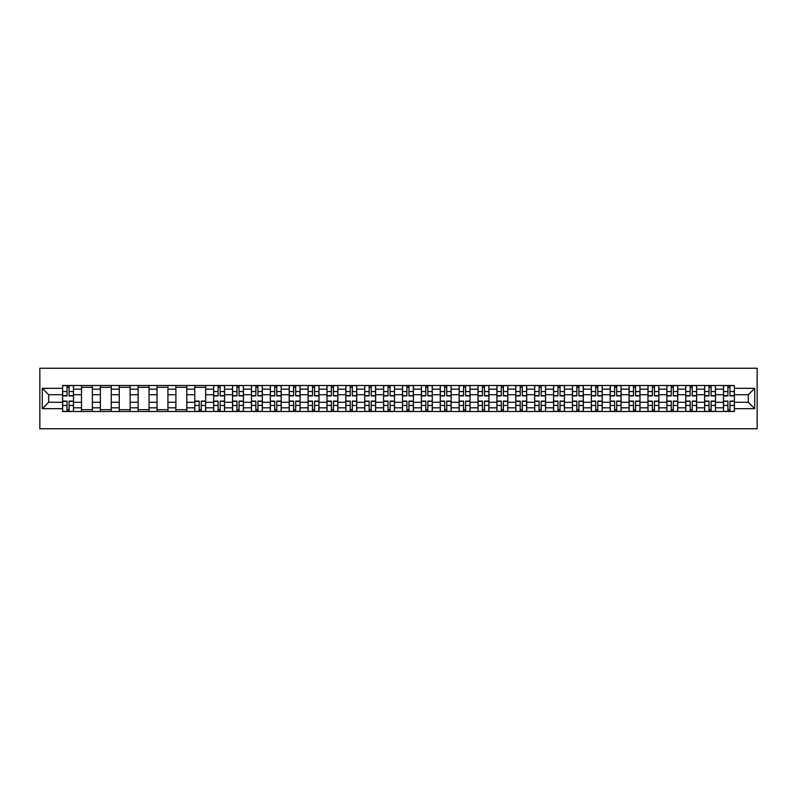 <?xml version="1.0" encoding="UTF-8"?>
<svg xmlns="http://www.w3.org/2000/svg" width="797" height="797" viewBox="0 0 797 797"><rect width="100%" height="100%" fill="white"/><g stroke="black" fill="none" stroke-linecap="round" stroke-linejoin="round"><path stroke-width="1.2" d="M39.85 428.756L757.15 428.756L757.15 368.244L39.85 368.244L39.85 428.756M81.493 411.511L81.493 389.175L73.503 389.175L73.503 411.511M73.503 389.175L73.503 385.489M81.493 389.175L81.493 385.489M92.382 385.489L92.382 411.511M100.372 411.511L100.372 385.489M111.261 385.489L111.261 411.511M119.251 411.511L119.251 385.489M130.15 385.489L130.15 411.511M138.14 411.511L138.14 385.489M149.029 385.489L149.029 411.511M157.019 411.511L157.019 385.489M167.918 385.489L167.918 411.511M175.898 411.511L175.898 385.489M186.797 385.489L186.797 411.511M194.787 411.511L194.787 385.489M205.676 385.489L205.676 411.511M213.666 411.511L213.666 385.489M224.565 385.489L224.565 411.511M232.555 411.511L232.555 385.489M243.444 385.489L243.444 411.511M251.434 411.511L251.434 385.489M262.323 385.489L262.323 411.511M270.313 411.511L270.313 385.489M281.211 385.489L281.211 411.511M289.201 411.511L289.201 385.489M300.09 385.489L300.09 411.511M308.08 411.511L308.08 385.489M318.979 385.489L318.979 411.511M326.959 411.511L326.959 385.489M337.858 385.489L337.858 411.511M345.848 411.511L345.848 385.489M356.737 385.489L356.737 411.511M364.727 411.511L364.727 385.489M375.626 385.489L375.626 411.511M383.616 411.511L383.616 385.489M394.505 385.489L394.505 411.511M402.495 411.511L402.495 385.489M413.384 385.489L413.384 411.511M421.374 411.511L421.374 385.489M432.273 385.489L432.273 411.511M440.263 411.511L440.263 385.489M451.152 385.489L451.152 411.511M459.142 411.511L459.142 385.489M470.041 385.489L470.041 411.511M478.021 411.511L478.021 385.489M488.92 385.489L488.92 411.511M496.91 411.511L496.91 385.489M507.799 385.489L507.799 411.511M515.789 411.511L515.789 385.489M526.687 385.489L526.687 411.511M534.677 411.511L534.677 385.489M545.566 385.489L545.566 411.511M553.556 411.511L553.556 385.489M564.445 385.489L564.445 411.511M572.435 411.511L572.435 385.489M583.334 385.489L583.334 411.511M591.324 411.511L591.324 385.489M602.213 385.489L602.213 411.511M610.203 411.511L610.203 385.489M621.102 385.489L621.102 411.511M629.082 411.511L629.082 385.489M639.981 385.489L639.981 411.511M647.971 411.511L647.971 385.489M658.86 385.489L658.86 411.511M666.85 411.511L666.85 385.489M677.749 385.489L677.749 411.511M685.739 411.511L685.739 385.489M696.628 385.489L696.628 411.511M704.618 411.511L704.618 385.489M715.507 385.489L715.507 411.511M723.497 411.511L723.497 385.489M723.497 402.256L715.507 402.256M704.618 402.256L696.628 402.256M685.739 402.256L677.749 402.256M666.85 402.256L658.86 402.256M647.971 402.256L639.981 402.256M629.082 402.256L621.102 402.256M610.203 402.256L602.213 402.256M591.324 402.256L583.334 402.256M572.435 402.256L564.445 402.256M553.556 402.256L545.566 402.256M534.677 402.256L526.687 402.256M515.789 402.256L507.799 402.256M496.91 402.256L488.92 402.256M478.021 402.256L470.041 402.256M459.142 402.256L451.152 402.256M440.263 402.256L432.273 402.256M421.374 402.256L413.384 402.256M402.495 402.256L394.505 402.256M383.616 402.256L375.626 402.256M364.727 402.256L356.737 402.256M345.848 402.256L337.858 402.256M326.959 402.256L318.979 402.256M308.08 402.256L300.09 402.256M289.201 402.256L281.211 402.256M270.313 402.256L262.323 402.256M251.434 402.256L243.444 402.256M232.555 402.256L224.565 402.256M213.666 402.256L205.676 402.256M194.787 402.256L186.797 402.256M175.898 402.256L167.918 402.256M157.019 402.256L149.029 402.256M138.14 402.256L130.15 402.256M119.251 402.256L111.261 402.256M100.372 402.256L92.382 402.256M81.493 402.256L73.503 402.256M723.497 394.744L715.507 394.744M704.618 394.744L696.628 394.744M685.739 394.744L677.749 394.744M666.85 394.744L658.86 394.744M647.971 394.744L639.981 394.744M629.082 394.744L621.102 394.744M610.203 394.744L602.213 394.744M591.324 394.744L583.334 394.744M572.435 394.744L564.445 394.744M553.556 394.744L545.566 394.744M534.677 394.744L526.687 394.744M515.789 394.744L507.799 394.744M496.91 394.744L488.92 394.744M478.021 394.744L470.041 394.744M459.142 394.744L451.152 394.744M440.263 394.744L432.273 394.744M421.374 394.744L413.384 394.744M402.495 394.744L394.505 394.744M383.616 394.744L375.626 394.744M364.727 394.744L356.737 394.744M345.848 394.744L337.858 394.744M326.959 394.744L318.979 394.744M308.08 394.744L300.09 394.744M289.201 394.744L281.211 394.744M270.313 394.744L262.323 394.744M251.434 394.744L243.444 394.744M232.555 394.744L224.565 394.744M213.666 394.744L205.676 394.744M194.787 394.744L186.797 394.744M175.898 394.744L167.918 394.744M157.019 394.744L149.029 394.744M138.14 394.744L130.15 394.744M119.251 394.744L111.261 394.744M100.372 394.744L92.382 394.744M81.493 394.744L73.503 394.744M48.687 402.256L62.604 402.256L62.604 394.744L48.687 394.744L48.687 402.256L42.271 408.672L42.271 388.328L62.604 388.328L62.604 394.744M734.396 394.744L734.396 402.256L748.313 402.256L748.313 394.744L734.396 394.744L734.396 385.489L62.604 385.489L62.604 388.328M734.396 388.328L754.729 388.328L754.729 408.672L734.396 408.672L734.396 402.256M62.604 402.256L62.604 411.511L734.396 411.511L734.396 408.672M62.604 408.672L42.271 408.672M69.08 409.698L67.028 409.698M67.028 387.302L69.08 387.302M92.382 409.698L81.493 409.698M81.493 387.302L92.382 387.302M111.261 409.698L100.372 409.698M100.372 387.302L111.261 387.302M130.15 409.698L119.251 409.698M119.251 387.302L130.15 387.302M149.029 409.698L138.14 409.698M138.14 387.302L149.029 387.302M167.918 409.698L157.019 409.698M157.019 387.302L167.918 387.302M186.797 409.698L175.898 409.698M175.898 387.302L186.797 387.302M201.262 409.698L199.2 409.698M194.787 387.302L205.676 387.302M220.141 409.698L218.089 409.698M218.089 387.302L220.141 387.302M239.03 409.698L236.968 409.698M236.968 387.302L239.03 387.302M257.909 409.698L255.847 409.698M255.847 387.302L257.909 387.302M276.788 409.698L274.736 409.698M274.736 387.302L276.788 387.302M295.677 409.698L293.615 409.698M293.615 387.302L295.677 387.302M314.556 409.698L312.504 409.698M312.504 387.302L314.556 387.302M333.435 409.698L331.383 409.698M331.383 387.302L333.435 387.302M352.324 409.698L350.262 409.698M350.262 387.302L352.324 387.302M371.203 409.698L369.15 409.698M369.15 387.302L371.203 387.302M390.092 409.698L388.029 409.698M388.029 387.302L390.092 387.302M408.971 409.698L406.908 409.698M406.908 387.302L408.971 387.302M427.85 409.698L425.797 409.698M425.797 387.302L427.85 387.302M446.738 409.698L444.676 409.698M444.676 387.302L446.738 387.302M465.617 409.698L463.565 409.698M463.565 387.302L465.617 387.302M484.496 409.698L482.444 409.698M482.444 387.302L484.496 387.302M503.385 409.698L501.323 409.698M501.323 387.302L503.385 387.302M522.264 409.698L520.212 409.698M520.212 387.302L522.264 387.302M541.153 409.698L539.091 409.698M539.091 387.302L541.153 387.302M560.032 409.698L557.97 409.698M557.97 387.302L560.032 387.302M578.911 409.698L576.859 409.698M576.859 387.302L578.911 387.302M597.8 409.698L595.738 409.698M595.738 387.302L597.8 387.302M616.679 409.698L614.626 409.698M614.626 387.302L616.679 387.302M635.558 409.698L633.505 409.698M633.505 387.302L635.558 387.302M654.447 409.698L652.384 409.698M652.384 387.302L654.447 387.302M673.326 409.698L671.273 409.698M671.273 387.302L673.326 387.302M692.214 409.698L690.152 409.698M690.152 387.302L692.214 387.302M711.093 409.698L709.031 409.698M709.031 387.302L711.093 387.302M729.972 409.698L727.92 409.698M727.92 387.302L729.972 387.302M42.271 388.328L48.687 394.744M748.313 402.256L754.729 408.672M748.313 394.744L754.729 388.328M69.08 395.9L69.08 385.609L73.444 385.609L73.444 395.9L69.08 395.9M67.028 387.183L69.08 387.183M67.028 385.609L62.664 385.609L62.664 395.9L67.028 395.9L67.028 385.609L69.08 385.609M67.028 401.1L67.028 411.391L62.664 411.391L62.664 401.1L67.028 401.1M69.08 409.817L67.028 409.817M69.08 411.391L73.444 411.391L73.444 401.1L69.08 401.1L69.08 411.391L67.028 411.391M220.141 395.9L220.141 385.609L224.505 385.609L224.505 395.9L220.141 395.9M218.089 387.183L220.141 387.183M218.089 385.609L213.726 385.609L213.726 395.9L218.089 395.9L218.089 385.609L220.141 385.609M239.03 395.9L239.03 385.609L243.384 385.609L243.384 395.9L239.03 395.9M236.968 387.183L239.03 387.183M236.968 385.609L232.614 385.609L232.614 395.9L236.968 395.9L236.968 385.609L239.03 385.609M257.909 395.9L257.909 385.609L262.263 385.609L262.263 395.9L257.909 395.9M255.847 387.183L257.909 387.183M255.847 385.609L251.493 385.609L251.493 395.9L255.847 395.9L255.847 385.609L257.909 385.609M276.788 395.9L276.788 385.609L281.152 385.609L281.152 395.9L276.788 395.9M274.736 387.183L276.788 387.183M274.736 385.609L270.372 385.609L270.372 395.9L274.736 395.9L274.736 385.609L276.788 385.609M295.677 395.9L295.677 385.609L300.031 385.609L300.031 395.9L295.677 395.9M293.615 387.183L295.677 387.183M293.615 385.609L289.261 385.609L289.261 395.9L293.615 395.9L293.615 385.609L295.677 385.609M314.556 395.9L314.556 385.609L318.91 385.609L318.91 395.9L314.556 395.9M312.504 387.183L314.556 387.183M312.504 385.609L308.14 385.609L308.14 395.9L312.504 395.9L312.504 385.609L314.556 385.609M333.435 395.9L333.435 385.609L337.798 385.609L337.798 395.9L333.435 395.9M331.383 387.183L333.435 387.183M331.383 385.609L327.029 385.609L327.029 395.9L331.383 395.9L331.383 385.609L333.435 385.609M352.324 395.9L352.324 385.609L356.677 385.609L356.677 395.9L352.324 395.9M350.262 387.183L352.324 387.183M350.262 385.609L345.908 385.609L345.908 395.9L350.262 395.9L350.262 385.609L352.324 385.609M371.203 395.9L371.203 385.609L375.566 385.609L375.566 395.9L371.203 395.9M369.15 387.183L371.203 387.183M369.15 385.609L364.787 385.609L364.787 395.9L369.15 395.9L369.15 385.609L371.203 385.609M390.092 395.9L390.092 385.609L394.445 385.609L394.445 395.9L390.092 395.9M388.029 387.183L390.092 387.183M388.029 385.609L383.676 385.609L383.676 395.9L388.029 395.9L388.029 385.609L390.092 385.609M408.971 395.9L408.971 385.609L413.324 385.609L413.324 395.9L408.971 395.9M406.908 387.183L408.971 387.183M406.908 385.609L402.555 385.609L402.555 395.9L406.908 395.9L406.908 385.609L408.971 385.609M427.85 395.9L427.85 385.609L432.213 385.609L432.213 395.9L427.85 395.9M425.797 387.183L427.85 387.183M425.797 385.609L421.434 385.609L421.434 395.9L425.797 395.9L425.797 385.609L427.85 385.609M446.738 395.9L446.738 385.609L451.092 385.609L451.092 395.9L446.738 395.9M444.676 387.183L446.738 387.183M444.676 385.609L440.323 385.609L440.323 395.9L444.676 395.9L444.676 385.609L446.738 385.609M465.617 395.9L465.617 385.609L469.971 385.609L469.971 395.9L465.617 395.9M463.565 387.183L465.617 387.183M463.565 385.609L459.202 385.609L459.202 395.9L463.565 395.9L463.565 385.609L465.617 385.609M484.496 395.9L484.496 385.609L488.86 385.609L488.86 395.9L484.496 395.9M482.444 387.183L484.496 387.183M482.444 385.609L478.09 385.609L478.09 395.9L482.444 395.9L482.444 385.609L484.496 385.609M503.385 395.9L503.385 385.609L507.739 385.609L507.739 395.9L503.385 395.9M501.323 387.183L503.385 387.183M501.323 385.609L496.969 385.609L496.969 395.9L501.323 395.9L501.323 385.609L503.385 385.609M522.264 395.9L522.264 385.609L526.628 385.609L526.628 395.9L522.264 395.9M520.212 387.183L522.264 387.183M520.212 385.609L515.848 385.609L515.848 395.9L520.212 395.9L520.212 385.609L522.264 385.609M541.153 395.9L541.153 385.609L545.507 385.609L545.507 395.9L541.153 395.9M539.091 387.183L541.153 387.183M539.091 385.609L534.737 385.609L534.737 395.9L539.091 395.9L539.091 385.609L541.153 385.609M560.032 395.9L560.032 385.609L564.386 385.609L564.386 395.9L560.032 395.9M557.97 387.183L560.032 387.183M557.97 385.609L553.616 385.609L553.616 395.9L557.97 395.9L557.97 385.609L560.032 385.609M578.911 395.9L578.911 385.609L583.274 385.609L583.274 395.9L578.911 395.9M576.859 387.183L578.911 387.183M576.859 385.609L572.495 385.609L572.495 395.9L576.859 395.9L576.859 385.609L578.911 385.609M597.8 395.9L597.8 385.609L602.153 385.609L602.153 395.9L597.8 395.9M595.738 387.183L597.8 387.183M595.738 385.609L591.384 385.609L591.384 395.9L595.738 395.9L595.738 385.609L597.8 385.609M616.679 395.9L616.679 385.609L621.032 385.609L621.032 395.9L616.679 395.9M614.626 387.183L616.679 387.183M614.626 385.609L610.263 385.609L610.263 395.9L614.626 395.9L614.626 385.609L616.679 385.609M635.558 395.9L635.558 385.609L639.921 385.609L639.921 395.9L635.558 395.9M633.505 387.183L635.558 387.183M633.505 385.609L629.152 385.609L629.152 395.9L633.505 395.9L633.505 385.609L635.558 385.609M654.447 395.9L654.447 385.609L658.8 385.609L658.8 395.9L654.447 395.9M652.384 387.183L654.447 387.183M652.384 385.609L648.031 385.609L648.031 395.9L652.384 395.9L652.384 385.609L654.447 385.609M673.326 395.9L673.326 385.609L677.689 385.609L677.689 395.9L673.326 395.9M671.273 387.183L673.326 387.183M671.273 385.609L666.91 385.609L666.91 395.9L671.273 395.9L671.273 385.609L673.326 385.609M692.214 395.9L692.214 385.609L696.568 385.609L696.568 395.9L692.214 395.9M690.152 387.183L692.214 387.183M690.152 385.609L685.799 385.609L685.799 395.9L690.152 395.9L690.152 385.609L692.214 385.609M711.093 395.9L711.093 385.609L715.447 385.609L715.447 395.9L711.093 395.9M709.031 387.183L711.093 387.183M709.031 385.609L704.678 385.609L704.678 395.9L709.031 395.9L709.031 385.609L711.093 385.609M729.972 395.9L729.972 385.609L734.336 385.609L734.336 395.9L729.972 395.9M727.92 387.183L729.972 387.183M727.92 385.609L723.556 385.609L723.556 395.9L727.92 395.9L727.92 385.609L729.972 385.609M199.2 401.1L199.2 411.391L194.847 411.391L194.847 401.1L199.2 401.1M201.262 409.817L199.2 409.817M201.262 411.391L205.616 411.391L205.616 401.1L201.262 401.1L201.262 411.391L199.2 411.391M218.089 401.1L218.089 411.391L213.726 411.391L213.726 401.1L218.089 401.1M220.141 409.817L218.089 409.817M220.141 411.391L224.505 411.391L224.505 401.1L220.141 401.1L220.141 411.391L218.089 411.391M236.968 401.1L236.968 411.391L232.614 411.391L232.614 401.1L236.968 401.1M239.03 409.817L236.968 409.817M239.03 411.391L243.384 411.391L243.384 401.1L239.03 401.1L239.03 411.391L236.968 411.391M255.847 401.1L255.847 411.391L251.493 411.391L251.493 401.1L255.847 401.1M257.909 409.817L255.847 409.817M257.909 411.391L262.263 411.391L262.263 401.1L257.909 401.1L257.909 411.391L255.847 411.391M274.736 401.1L274.736 411.391L270.372 411.391L270.372 401.1L274.736 401.1M276.788 409.817L274.736 409.817M276.788 411.391L281.152 411.391L281.152 401.1L276.788 401.1L276.788 411.391L274.736 411.391M293.615 401.1L293.615 411.391L289.261 411.391L289.261 401.1L293.615 401.1M295.677 409.817L293.615 409.817M295.677 411.391L300.031 411.391L300.031 401.1L295.677 401.1L295.677 411.391L293.615 411.391M312.504 401.1L312.504 411.391L308.14 411.391L308.14 401.1L312.504 401.1M314.556 409.817L312.504 409.817M314.556 411.391L318.91 411.391L318.91 401.1L314.556 401.1L314.556 411.391L312.504 411.391M331.383 401.1L331.383 411.391L327.029 411.391L327.029 401.1L331.383 401.1M333.435 409.817L331.383 409.817M333.435 411.391L337.798 411.391L337.798 401.1L333.435 401.1L333.435 411.391L331.383 411.391M350.262 401.1L350.262 411.391L345.908 411.391L345.908 401.1L350.262 401.1M352.324 409.817L350.262 409.817M352.324 411.391L356.677 411.391L356.677 401.1L352.324 401.1L352.324 411.391L350.262 411.391M369.15 401.1L369.15 411.391L364.787 411.391L364.787 401.1L369.15 401.1M371.203 409.817L369.15 409.817M371.203 411.391L375.566 411.391L375.566 401.1L371.203 401.1L371.203 411.391L369.15 411.391M388.029 401.1L388.029 411.391L383.676 411.391L383.676 401.1L388.029 401.1M390.092 409.817L388.029 409.817M390.092 411.391L394.445 411.391L394.445 401.1L390.092 401.1L390.092 411.391L388.029 411.391M406.908 401.1L406.908 411.391L402.555 411.391L402.555 401.1L406.908 401.1M408.971 409.817L406.908 409.817M408.971 411.391L413.324 411.391L413.324 401.1L408.971 401.1L408.971 411.391L406.908 411.391M425.797 401.1L425.797 411.391L421.434 411.391L421.434 401.1L425.797 401.1M427.85 409.817L425.797 409.817M427.85 411.391L432.213 411.391L432.213 401.1L427.85 401.1L427.85 411.391L425.797 411.391M444.676 401.1L444.676 411.391L440.323 411.391L440.323 401.1L444.676 401.1M446.738 409.817L444.676 409.817M446.738 411.391L451.092 411.391L451.092 401.1L446.738 401.1L446.738 411.391L444.676 411.391M463.565 401.1L463.565 411.391L459.202 411.391L459.202 401.1L463.565 401.1M465.617 409.817L463.565 409.817M465.617 411.391L469.971 411.391L469.971 401.1L465.617 401.1L465.617 411.391L463.565 411.391M482.444 401.1L482.444 411.391L478.09 411.391L478.09 401.1L482.444 401.1M484.496 409.817L482.444 409.817M484.496 411.391L488.86 411.391L488.86 401.1L484.496 401.1L484.496 411.391L482.444 411.391M501.323 401.1L501.323 411.391L496.969 411.391L496.969 401.1L501.323 401.1M503.385 409.817L501.323 409.817M503.385 411.391L507.739 411.391L507.739 401.1L503.385 401.1L503.385 411.391L501.323 411.391M520.212 401.1L520.212 411.391L515.848 411.391L515.848 401.1L520.212 401.1M522.264 409.817L520.212 409.817M522.264 411.391L526.628 411.391L526.628 401.1L522.264 401.1L522.264 411.391L520.212 411.391M539.091 401.1L539.091 411.391L534.737 411.391L534.737 401.1L539.091 401.1M541.153 409.817L539.091 409.817M541.153 411.391L545.507 411.391L545.507 401.1L541.153 401.1L541.153 411.391L539.091 411.391M557.97 401.1L557.97 411.391L553.616 411.391L553.616 401.1L557.97 401.1M560.032 409.817L557.97 409.817M560.032 411.391L564.386 411.391L564.386 401.1L560.032 401.1L560.032 411.391L557.97 411.391M576.859 401.1L576.859 411.391L572.495 411.391L572.495 401.1L576.859 401.1M578.911 409.817L576.859 409.817M578.911 411.391L583.274 411.391L583.274 401.1L578.911 401.1L578.911 411.391L576.859 411.391M595.738 401.1L595.738 411.391L591.384 411.391L591.384 401.1L595.738 401.1M597.8 409.817L595.738 409.817M597.8 411.391L602.153 411.391L602.153 401.1L597.8 401.1L597.8 411.391L595.738 411.391M614.626 401.1L614.626 411.391L610.263 411.391L610.263 401.1L614.626 401.1M616.679 409.817L614.626 409.817M616.679 411.391L621.032 411.391L621.032 401.1L616.679 401.1L616.679 411.391L614.626 411.391M633.505 401.1L633.505 411.391L629.152 411.391L629.152 401.1L633.505 401.1M635.558 409.817L633.505 409.817M635.558 411.391L639.921 411.391L639.921 401.1L635.558 401.1L635.558 411.391L633.505 411.391M652.384 401.1L652.384 411.391L648.031 411.391L648.031 401.1L652.384 401.1M654.447 409.817L652.384 409.817M654.447 411.391L658.8 411.391L658.8 401.1L654.447 401.1L654.447 411.391L652.384 411.391M671.273 401.1L671.273 411.391L666.91 411.391L666.91 401.1L671.273 401.1M673.326 409.817L671.273 409.817M673.326 411.391L677.689 411.391L677.689 401.1L673.326 401.1L673.326 411.391L671.273 411.391M690.152 401.1L690.152 411.391L685.799 411.391L685.799 401.1L690.152 401.1M692.214 409.817L690.152 409.817M692.214 411.391L696.568 411.391L696.568 401.1L692.214 401.1L692.214 411.391L690.152 411.391M709.031 401.1L709.031 411.391L704.678 411.391L704.678 401.1L709.031 401.1M711.093 409.817L709.031 409.817M711.093 411.391L715.447 411.391L715.447 401.1L711.093 401.1L711.093 411.391L709.031 411.391M727.92 401.1L727.92 411.391L723.556 411.391L723.556 401.1L727.92 401.1M729.972 409.817L727.92 409.817M729.972 411.391L734.336 411.391L734.336 401.1L729.972 401.1L729.972 411.391L727.92 411.391M704.618 389.175L696.628 389.175M685.739 389.175L677.749 389.175M666.85 389.175L658.86 389.175M647.971 389.175L639.981 389.175M629.082 389.175L621.102 389.175M610.203 389.175L602.213 389.175M591.324 389.175L583.334 389.175M572.435 389.175L564.445 389.175M553.556 389.175L545.566 389.175M534.677 389.175L526.687 389.175M515.789 389.175L507.799 389.175M496.91 389.175L488.92 389.175M478.021 389.175L470.041 389.175M459.142 389.175L451.152 389.175M440.263 389.175L432.273 389.175M421.374 389.175L413.384 389.175M402.495 389.175L394.505 389.175M383.616 389.175L375.626 389.175M364.727 389.175L356.737 389.175M345.848 389.175L337.858 389.175M326.959 389.175L318.979 389.175M308.08 389.175L300.09 389.175M289.201 389.175L281.211 389.175M270.313 389.175L262.323 389.175M251.434 389.175L243.444 389.175M232.555 389.175L224.565 389.175M213.666 389.175L205.676 389.175M194.787 389.175L186.797 389.175M175.898 389.175L167.918 389.175M157.019 389.175L149.029 389.175M138.14 389.175L130.15 389.175M119.251 389.175L111.261 389.175M100.372 389.175L92.382 389.175M723.497 389.175L715.507 389.175M704.618 407.825L696.628 407.825M685.739 407.825L677.749 407.825M666.85 407.825L658.86 407.825M647.971 407.825L639.981 407.825M629.082 407.825L621.102 407.825M610.203 407.825L602.213 407.825M591.324 407.825L583.334 407.825M572.435 407.825L564.445 407.825M553.556 407.825L545.566 407.825M534.677 407.825L526.687 407.825M515.789 407.825L507.799 407.825M496.91 407.825L488.92 407.825M478.021 407.825L470.041 407.825M459.142 407.825L451.152 407.825M440.263 407.825L432.273 407.825M421.374 407.825L413.384 407.825M402.495 407.825L394.505 407.825M383.616 407.825L375.626 407.825M364.727 407.825L356.737 407.825M345.848 407.825L337.858 407.825M326.959 407.825L318.979 407.825M308.08 407.825L300.09 407.825M289.201 407.825L281.211 407.825M270.313 407.825L262.323 407.825M251.434 407.825L243.444 407.825M232.555 407.825L224.565 407.825M213.666 407.825L205.676 407.825M194.787 407.825L186.797 407.825M175.898 407.825L167.918 407.825M157.019 407.825L149.029 407.825M138.14 407.825L130.15 407.825M119.251 407.825L111.261 407.825M100.372 407.825L92.382 407.825M81.493 407.825L73.503 407.825M723.497 407.825L715.507 407.825M69.08 395.641L73.444 395.641M69.08 391.556L73.444 391.556M62.664 395.641L67.028 395.641M62.664 391.556L67.028 391.556M67.028 401.359L62.664 401.359M67.028 405.444L62.664 405.444M73.444 401.359L69.08 401.359M73.444 405.444L69.08 405.444M220.141 395.641L224.505 395.641M220.141 391.556L224.505 391.556M213.726 395.641L218.089 395.641M213.726 391.556L218.089 391.556M239.03 395.641L243.384 395.641M239.03 391.556L243.384 391.556M232.614 395.641L236.968 395.641M232.614 391.556L236.968 391.556M257.909 395.641L262.263 395.641M257.909 391.556L262.263 391.556M251.493 395.641L255.847 395.641M251.493 391.556L255.847 391.556M276.788 395.641L281.152 395.641M276.788 391.556L281.152 391.556M270.372 395.641L274.736 395.641M270.372 391.556L274.736 391.556M295.677 395.641L300.031 395.641M295.677 391.556L300.031 391.556M289.261 395.641L293.615 395.641M289.261 391.556L293.615 391.556M314.556 395.641L318.91 395.641M314.556 391.556L318.91 391.556M308.14 395.641L312.504 395.641M308.14 391.556L312.504 391.556M333.435 395.641L337.798 395.641M333.435 391.556L337.798 391.556M327.029 395.641L331.383 395.641M327.029 391.556L331.383 391.556M352.324 395.641L356.677 395.641M352.324 391.556L356.677 391.556M345.908 395.641L350.262 395.641M345.908 391.556L350.262 391.556M371.203 395.641L375.566 395.641M371.203 391.556L375.566 391.556M364.787 395.641L369.15 395.641M364.787 391.556L369.15 391.556M390.092 395.641L394.445 395.641M390.092 391.556L394.445 391.556M383.676 395.641L388.029 395.641M383.676 391.556L388.029 391.556M408.971 395.641L413.324 395.641M408.971 391.556L413.324 391.556M402.555 395.641L406.908 395.641M402.555 391.556L406.908 391.556M427.85 395.641L432.213 395.641M427.85 391.556L432.213 391.556M421.434 395.641L425.797 395.641M421.434 391.556L425.797 391.556M446.738 395.641L451.092 395.641M446.738 391.556L451.092 391.556M440.323 395.641L444.676 395.641M440.323 391.556L444.676 391.556M465.617 395.641L469.971 395.641M465.617 391.556L469.971 391.556M459.202 395.641L463.565 395.641M459.202 391.556L463.565 391.556M484.496 395.641L488.86 395.641M484.496 391.556L488.86 391.556M478.09 395.641L482.444 395.641M478.09 391.556L482.444 391.556M503.385 395.641L507.739 395.641M503.385 391.556L507.739 391.556M496.969 395.641L501.323 395.641M496.969 391.556L501.323 391.556M522.264 395.641L526.628 395.641M522.264 391.556L526.628 391.556M515.848 395.641L520.212 395.641M515.848 391.556L520.212 391.556M541.153 395.641L545.507 395.641M541.153 391.556L545.507 391.556M534.737 395.641L539.091 395.641M534.737 391.556L539.091 391.556M560.032 395.641L564.386 395.641M560.032 391.556L564.386 391.556M553.616 395.641L557.97 395.641M553.616 391.556L557.97 391.556M578.911 395.641L583.274 395.641M578.911 391.556L583.274 391.556M572.495 395.641L576.859 395.641M572.495 391.556L576.859 391.556M597.8 395.641L602.153 395.641M597.8 391.556L602.153 391.556M591.384 395.641L595.738 395.641M591.384 391.556L595.738 391.556M616.679 395.641L621.032 395.641M616.679 391.556L621.032 391.556M610.263 395.641L614.626 395.641M610.263 391.556L614.626 391.556M635.558 395.641L639.921 395.641M635.558 391.556L639.921 391.556M629.152 395.641L633.505 395.641M629.152 391.556L633.505 391.556M654.447 395.641L658.8 395.641M654.447 391.556L658.8 391.556M648.031 395.641L652.384 395.641M648.031 391.556L652.384 391.556M673.326 395.641L677.689 395.641M673.326 391.556L677.689 391.556M666.91 395.641L671.273 395.641M666.91 391.556L671.273 391.556M692.214 395.641L696.568 395.641M692.214 391.556L696.568 391.556M685.799 395.641L690.152 395.641M685.799 391.556L690.152 391.556M711.093 395.641L715.447 395.641M711.093 391.556L715.447 391.556M704.678 395.641L709.031 395.641M704.678 391.556L709.031 391.556M729.972 395.641L734.336 395.641M729.972 391.556L734.336 391.556M723.556 395.641L727.92 395.641M723.556 391.556L727.92 391.556M199.2 401.359L194.847 401.359M199.2 405.444L194.847 405.444M205.616 401.359L201.262 401.359M205.616 405.444L201.262 405.444M218.089 401.359L213.726 401.359M218.089 405.444L213.726 405.444M224.505 401.359L220.141 401.359M224.505 405.444L220.141 405.444M236.968 401.359L232.614 401.359M236.968 405.444L232.614 405.444M243.384 401.359L239.03 401.359M243.384 405.444L239.03 405.444M255.847 401.359L251.493 401.359M255.847 405.444L251.493 405.444M262.263 401.359L257.909 401.359M262.263 405.444L257.909 405.444M274.736 401.359L270.372 401.359M274.736 405.444L270.372 405.444M281.152 401.359L276.788 401.359M281.152 405.444L276.788 405.444M293.615 401.359L289.261 401.359M293.615 405.444L289.261 405.444M300.031 401.359L295.677 401.359M300.031 405.444L295.677 405.444M312.504 401.359L308.14 401.359M312.504 405.444L308.14 405.444M318.91 401.359L314.556 401.359M318.91 405.444L314.556 405.444M331.383 401.359L327.029 401.359M331.383 405.444L327.029 405.444M337.798 401.359L333.435 401.359M337.798 405.444L333.435 405.444M350.262 401.359L345.908 401.359M350.262 405.444L345.908 405.444M356.677 401.359L352.324 401.359M356.677 405.444L352.324 405.444M369.15 401.359L364.787 401.359M369.15 405.444L364.787 405.444M375.566 401.359L371.203 401.359M375.566 405.444L371.203 405.444M388.029 401.359L383.676 401.359M388.029 405.444L383.676 405.444M394.445 401.359L390.092 401.359M394.445 405.444L390.092 405.444M406.908 401.359L402.555 401.359M406.908 405.444L402.555 405.444M413.324 401.359L408.971 401.359M413.324 405.444L408.971 405.444M425.797 401.359L421.434 401.359M425.797 405.444L421.434 405.444M432.213 401.359L427.85 401.359M432.213 405.444L427.85 405.444M444.676 401.359L440.323 401.359M444.676 405.444L440.323 405.444M451.092 401.359L446.738 401.359M451.092 405.444L446.738 405.444M463.565 401.359L459.202 401.359M463.565 405.444L459.202 405.444M469.971 401.359L465.617 401.359M469.971 405.444L465.617 405.444M482.444 401.359L478.09 401.359M482.444 405.444L478.09 405.444M488.86 401.359L484.496 401.359M488.86 405.444L484.496 405.444M501.323 401.359L496.969 401.359M501.323 405.444L496.969 405.444M507.739 401.359L503.385 401.359M507.739 405.444L503.385 405.444M520.212 401.359L515.848 401.359M520.212 405.444L515.848 405.444M526.628 401.359L522.264 401.359M526.628 405.444L522.264 405.444M539.091 401.359L534.737 401.359M539.091 405.444L534.737 405.444M545.507 401.359L541.153 401.359M545.507 405.444L541.153 405.444M557.97 401.359L553.616 401.359M557.97 405.444L553.616 405.444M564.386 401.359L560.032 401.359M564.386 405.444L560.032 405.444M576.859 401.359L572.495 401.359M576.859 405.444L572.495 405.444M583.274 401.359L578.911 401.359M583.274 405.444L578.911 405.444M595.738 401.359L591.384 401.359M595.738 405.444L591.384 405.444M602.153 401.359L597.8 401.359M602.153 405.444L597.8 405.444M614.626 401.359L610.263 401.359M614.626 405.444L610.263 405.444M621.032 401.359L616.679 401.359M621.032 405.444L616.679 405.444M633.505 401.359L629.152 401.359M633.505 405.444L629.152 405.444M639.921 401.359L635.558 401.359M639.921 405.444L635.558 405.444M652.384 401.359L648.031 401.359M652.384 405.444L648.031 405.444M658.8 401.359L654.447 401.359M658.8 405.444L654.447 405.444M671.273 401.359L666.91 401.359M671.273 405.444L666.91 405.444M677.689 401.359L673.326 401.359M677.689 405.444L673.326 405.444M690.152 401.359L685.799 401.359M690.152 405.444L685.799 405.444M696.568 401.359L692.214 401.359M696.568 405.444L692.214 405.444M709.031 401.359L704.678 401.359M709.031 405.444L704.678 405.444M715.447 401.359L711.093 401.359M715.447 405.444L711.093 405.444M727.92 401.359L723.556 401.359M727.92 405.444L723.556 405.444M734.336 401.359L729.972 401.359M734.336 405.444L729.972 405.444"/></g></svg>
